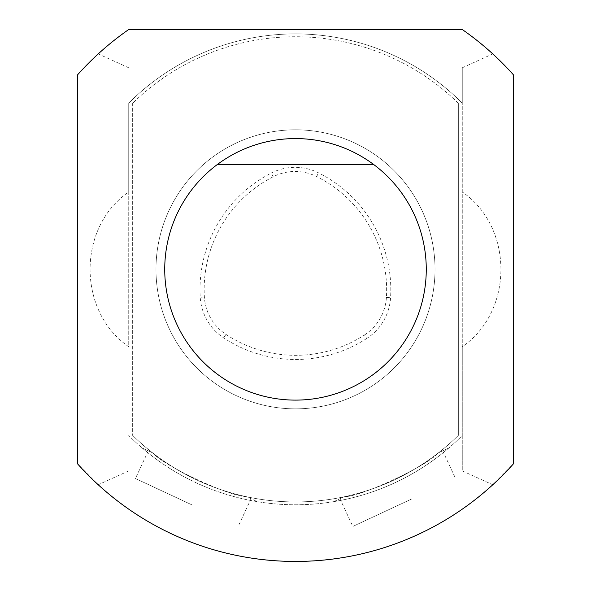 <?xml version="1.0" encoding="UTF-8"?>
<svg xmlns="http://www.w3.org/2000/svg" width="591" height="591" viewBox="0 0 591 591"><rect width="100%" height="100%" fill="white"/><g stroke="black" fill="none" stroke-linecap="round" stroke-linejoin="round"><path stroke-width="0.44" stroke-dasharray="2.96 2.22" d="M191.683 504.751L135.42 478.518L191.683 504.751M246.809 496.787C228.82 496.351 164.505 466.373 152.567 452.839C164.461 466.343 228.769 496.337 246.809 496.787L257.218 501.641L246.809 496.787A232.595 232.595 0 0 1 152.567 452.839L142.158 447.985L152.567 452.839A232.595 232.595 0 0 0 246.809 496.787M333.782 501.641L344.191 496.787L333.782 501.641A235.432 235.432 0 0 0 448.842 447.985L438.433 452.839L448.842 447.985A235.432 235.432 0 0 1 333.782 501.641M142.158 447.985A235.432 235.432 0 0 0 257.218 501.641A235.432 235.432 0 0 1 142.158 447.985M344.191 496.787A232.595 232.595 0 0 0 438.433 452.839A232.595 232.595 0 0 1 344.191 496.787C362.18 496.351 426.495 466.373 438.433 452.839C426.539 466.343 362.231 496.337 344.191 496.787M411.934 498.87L352.842 526.426L411.934 498.87M462.265 346.718L462.265 470.887L492.783 484.768L513.49 463.78L513.49 74.902L492.783 53.914L462.265 67.795L462.265 346.718C513.786 311.435 513.786 227.247 462.265 191.964M462.265 67.795L462.265 103.152A235.432 235.432 0 0 0 128.735 103.152L128.735 191.964C77.214 227.247 77.214 311.435 128.735 346.718L128.735 103.152A235.432 235.432 0 0 1 462.265 103.152L462.265 435.53A235.432 235.432 0 0 1 128.735 435.53A235.432 235.432 0 0 0 462.265 435.53L462.265 470.887M128.735 67.795L98.217 53.914L77.51 74.902L77.51 463.78L98.217 484.768L128.735 470.887M98.217 53.914A292.109 292.109 0 0 1 128.683 29.55L462.317 29.55A292.109 292.109 0 0 1 492.783 53.914M492.783 484.768A292.109 292.109 0 0 1 98.217 484.768M458.343 103.255L458.343 435.427A232.595 232.595 0 0 1 132.657 435.427A232.595 232.595 0 0 0 458.343 435.427L458.343 103.255A232.595 232.595 0 0 0 132.657 103.255A232.595 232.595 0 0 1 458.343 103.255M132.657 103.255L132.657 435.427L132.657 103.255M128.735 191.964L128.735 346.718M366.797 338.436A130.796 130.796 0 0 1 223.657 337.867A52.318 52.318 0 0 1 200.231 297.295A130.796 130.796 0 0 1 271.313 173.045A52.318 52.318 0 0 1 318.505 172.845A130.796 130.796 0 0 1 390.57 297.665A52.318 52.318 0 0 1 366.797 338.436L364.536 334.942A126.629 126.629 0 0 1 225.947 334.395A48.159 48.159 0 0 1 204.383 297.051A126.629 126.629 0 0 1 273.205 176.753A48.159 48.159 0 0 1 316.643 176.569A126.629 126.629 0 0 1 386.411 297.421A48.159 48.159 0 0 1 364.536 334.942M295.5 408.854A139.513 139.513 0 0 1 174.677 199.581A139.513 139.513 0 0 1 416.323 199.581A139.513 139.513 0 0 1 295.5 408.854A139.513 139.513 0 0 1 174.677 199.581A139.513 139.513 0 0 1 416.323 199.581A139.513 139.513 0 0 1 295.5 408.854M373.889 164.675A130.766 130.766 0 0 0 176.561 214.998A130.766 130.766 0 0 0 267.693 397.115A130.766 130.766 0 0 0 373.889 164.675L217.111 164.675M225.947 334.395L223.657 337.867M204.383 297.051L200.231 297.295M273.205 176.753L271.313 173.045M316.643 176.569L318.505 172.845M386.411 297.421L390.57 297.665M148.319 450.859L135.42 478.518M251.057 498.767L238.158 526.426M339.943 498.767L352.842 526.426M442.681 450.859L455.58 478.518"/><path stroke-width="0.89" d="M462.317 29.55A292.109 292.109 0 0 1 513.49 74.902L513.49 463.78A292.109 292.109 0 0 1 77.51 463.78L77.51 74.902A292.109 292.109 0 0 1 128.683 29.55L462.317 29.55M217.111 164.675A130.766 130.766 0 0 1 373.889 164.675L217.111 164.675A130.766 130.766 0 0 0 198.746 357.311A130.766 130.766 0 0 0 392.254 357.311A130.766 130.766 0 0 0 373.889 164.675"/></g></svg>
